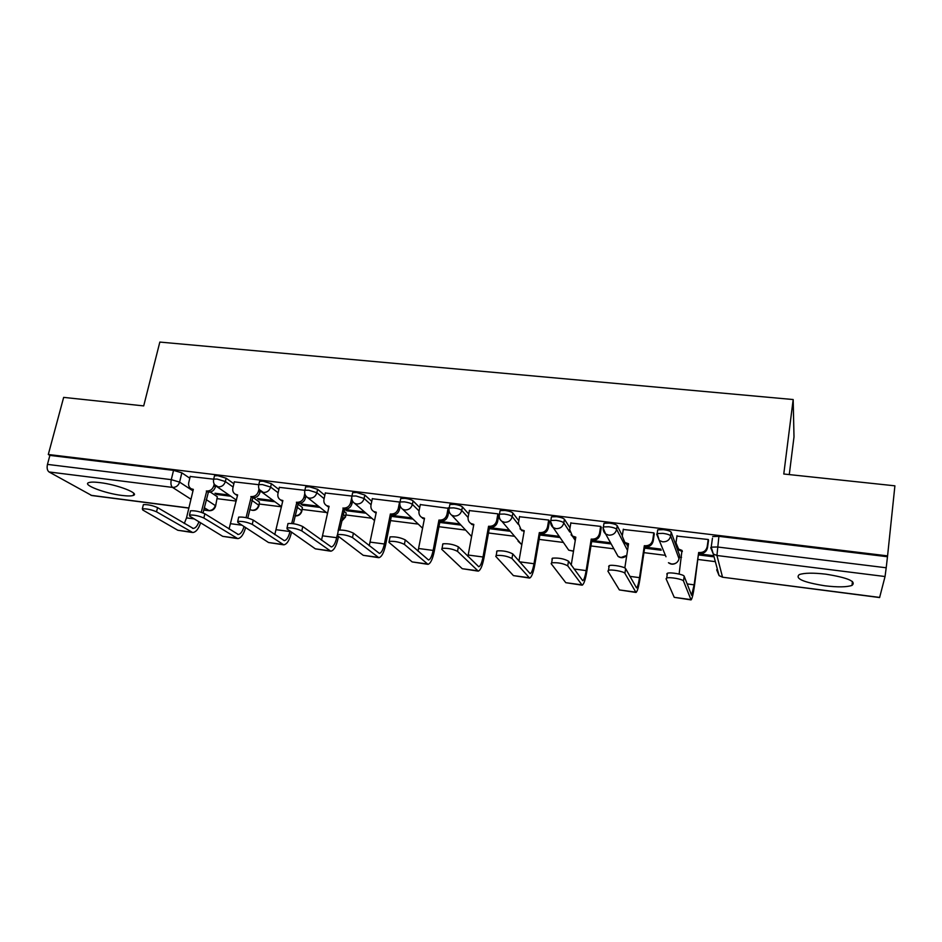 <?xml version="1.0" encoding="UTF-8"?>
<svg xmlns="http://www.w3.org/2000/svg" width="942" height="942" viewBox="0 0 942 942"><rect width="100%" height="100%" fill="white"/><g stroke="black" fill="none" stroke-linecap="round" stroke-linejoin="round"><path stroke-width="1.41" d="M233.875 483.752L226.139 478.218L217.885 475.722L214.482 475.792L214.317 476.499M278.867 489.451L271.378 483.705L263.171 481.209L259.58 481.28L259.403 482.033M324.825 495.304L317.595 489.31L309.435 486.802L305.632 486.884L305.455 487.685M371.772 501.332L364.813 495.045L356.712 492.525L352.673 492.619L352.496 493.455M419.732 507.561L413.067 500.897C411.619 499.778 408.946 498.93 405.025 498.365L400.739 498.483L400.574 499.354M468.739 514.026L462.404 506.89C461.074 505.772 458.413 504.924 454.421 504.347L449.876 504.465L449.699 505.395M518.818 520.785L512.848 513.001C511.636 511.895 508.998 511.047 504.936 510.458L500.096 510.588L499.919 511.577M570.004 527.944L564.435 519.266C563.34 518.159 560.737 517.299 556.604 516.699L551.447 516.852L551.27 517.912M622.309 535.704L617.198 525.671C616.256 524.564 613.666 523.705 609.45 523.104L603.975 523.269L603.787 524.435M679.559 555.321L671.21 532.218C670.398 531.123 667.843 530.264 663.545 529.639L657.704 529.828L657.504 531.182M825.051 585.818C837.721 587.313 846.705 587.184 852.004 585.406C856.584 581.473 847.871 577.729 825.851 574.173C813.17 572.712 804.303 572.866 799.24 574.608C794.801 578.588 803.408 582.321 825.051 585.818M121.907 495.433C127.523 496.128 131.327 496.128 133.305 495.421C140.04 493.455 117.291 484.612 99.864 482.61C94.33 481.927 90.597 481.939 88.678 482.645C82.06 484.753 105.009 493.467 121.907 495.433M217.319 498.695L236.207 501.085M259.344 504.017L281.481 506.808M302.205 509.434L326.368 512.483M345.95 514.956L371.831 518.23M390.577 520.608L418.236 524.093M438.948 526.719L465.619 530.087M488.486 532.984L514.002 536.21M539.142 539.389L563.41 542.451M590.94 545.936L613.878 548.833M643.939 552.636L665.417 555.344M679.3 557.099L681.525 557.381M698.163 559.489L715.343 561.656M789.278 474.58L794 436.888L793.176 399.538L783.779 474.003L894.9 485.825L887.576 555.874L48.301 454.491L63.656 397.383L143.702 405.908L159.834 342.076L793.176 399.538M188.859 508.103L91.774 495.527L49.055 471.966C47.241 470.553 46.711 468.021 47.465 464.394L49.879 455.398L173.54 470.364L181.841 472.837L189.801 478.206M210.337 492.042L217.343 496.775L215.518 506.407C214.435 509.351 212.35 510.788 209.277 510.741L204.261 507.75M49.879 455.398L48.301 454.491M712.446 538.235L711.222 547.137L717.451 546.984L886.21 567.779L885.044 576.528L879.604 597.558L722.632 577.222L879.675 597.428M886.21 567.779L887.576 555.874M708.466 540.743L708.337 539.519L676.957 536.104M644.611 548.15L661.166 550.222L660.683 549.068L644.775 547.078M654.243 534.126L653.925 532.878L623.286 529.475M601.243 527.65L600.76 526.401L570.817 523.022M549.433 521.315L548.786 520.066L519.537 516.734M498.765 515.121L497.965 513.861L469.375 510.588M448.792 508.374L420.309 504.594M399.844 502.074L372.302 498.718M391.377 516.122L391.919 515.415M351.778 496.881L351.955 496.057L325.32 492.984M364.625 512.001L345.208 509.563L346.644 510.764L346.856 509.775M304.831 490.311L279.338 487.367M318.49 506.219L300.922 504.017L302.488 505.23L302.7 504.241M258.709 484.694L234.311 481.868M273.298 500.567L257.531 498.589L259.203 499.802L259.427 498.824M253.41 497.753L259.439 502.074L258.873 506.066C257.131 510.046 254.293 511.27 250.36 509.752L251.985 510.246C255.364 510.328 257.613 508.645 258.72 505.218L251.82 500.32M297.707 503.899L302.382 507.479L301.758 511.482C300.592 514.662 298.367 516.134 295.082 515.898M343.806 511.035L346.185 513.001L345.514 517.017L341.675 521.22M390.318 521.95L389.929 523.387M626.642 544.205L628.055 546.961M213.563 479.184L190.225 476.487M229.036 495.021L214.988 493.267L216.79 494.479L217.013 493.514M216.79 494.479L230.79 496.234M259.203 499.802L274.946 501.78M302.488 505.23L320.009 507.432M346.644 510.764L366.014 513.202M391.719 516.428L412.996 519.089M439.761 522.445L460.968 525.106M489.275 528.662L509.975 531.253M539.896 535.009L560.031 537.541M591.658 541.509L610.463 543.864M698.799 554.944L713 556.722M712.694 555.58L698.952 553.861M259.015 505.465L259.439 502.074M301.899 510.847L302.382 507.479M345.655 516.346L346.185 513.001M215.647 505.854L217.343 496.775M887.364 556.722L718.911 536.339L712.682 536.54M609.815 542.698L591.823 540.449M559.218 536.363L540.072 533.961M509.01 530.075L489.463 527.626M459.861 523.917L439.961 521.432M411.736 517.9L391.531 515.368M666.759 573.996L667.407 573.242C670.421 572.006 683.904 574.443 684.186 576.269L691.605 595.309L694.124 584.841L698.67 552.495L694.466 585.806C693.23 594.214 692.099 598.912 691.075 599.901L683.503 581.061C683.221 579.259 669.715 576.81 666.712 578.023L666.065 578.765L674.236 597.334L690.851 599.877M698.67 552.495L699.199 552.565C703.533 552.683 706.194 550.717 707.195 546.666L707.501 547.738C706.5 551.777 703.839 553.731 699.517 553.613L698.988 553.543M708.537 540.249L707.501 547.738M677.015 535.692L675.979 542.816L678.57 549.033L681.984 550.411L682.361 551.47L678.958 550.093L676.533 546.537M681.984 550.411L679.123 574.055M708.196 539.495L707.195 546.666M608.638 566.425L609.215 565.612C612.076 564.435 625.017 566.825 625.629 568.638L636.533 587.914C637.534 587.219 638.523 583.804 639.512 577.646L644.328 545.712L644.823 546.772L640.018 578.612C638.688 586.901 637.357 591.517 636.003 592.459L624.899 573.36C624.287 571.57 611.334 569.18 608.473 570.322L607.896 571.123L619.377 589.928L635.697 592.412M644.328 545.712L644.846 545.771C649.085 545.889 651.723 543.946 652.747 539.943L653.206 541.026C652.182 545.018 649.568 546.949 645.341 546.831L644.823 546.772M654.29 533.761L653.206 541.026M628.396 544.712L625.441 543.522L623.18 540.649M623.333 529.157L622.238 536.186L624.899 542.462L628.549 543.734L624.817 567.955M653.807 532.866L652.747 539.943M551.93 559.03L552.436 558.159C558.688 557.711 564.046 558.724 568.509 561.185L582.721 580.696C583.958 580.048 585.1 576.681 586.148 570.605L591.235 539.071L591.882 540.143L586.807 571.582C585.394 579.766 583.863 584.299 582.191 585.182L567.732 565.848C563.269 563.398 557.911 562.386 551.647 562.81L551.152 563.669L565.789 582.686L581.815 585.135M591.235 539.071L591.741 539.142C595.886 539.248 598.488 537.329 599.536 533.372L600.148 534.467C599.112 538.4 596.522 540.319 592.377 540.202L591.882 540.143M601.29 527.355L600.148 534.467M575.644 538.106L573.125 537.081L571.029 534.738M570.864 522.751L569.722 529.698L572.43 536.01L575.809 537.152L571.229 565.023M600.655 526.39L599.536 533.372M496.599 551.812L497.011 550.905C502.957 550.481 508.209 551.494 512.778 553.92L530.146 573.643C531.594 573.03 532.878 569.722 533.996 563.728L539.33 532.595L540.119 533.667L534.809 564.717C533.313 572.795 531.582 577.246 529.616 578.07L511.965 558.512C507.397 556.11 502.133 555.097 496.187 555.486L495.775 556.392L513.414 575.609L529.168 578.011M539.33 532.595L539.825 532.654C543.887 532.76 546.454 530.852 547.526 526.955L548.291 528.05C547.22 531.936 544.664 533.831 540.614 533.725L540.119 533.667M549.48 521.067L548.291 528.05M524.082 531.641L520.031 528.815M519.572 516.499L518.371 523.352L521.103 529.687L524.247 530.711L518.948 561.102M548.691 520.055L547.526 526.955M442.587 544.77L442.893 543.817C448.557 543.428 453.714 544.429 458.377 546.831L478.76 566.743C480.42 566.166 481.833 562.916 483.01 556.993L488.58 526.248L489.51 527.332L483.964 557.994C482.386 565.977 480.479 570.357 478.23 571.135L457.529 551.364C452.867 548.986 447.697 547.985 442.045 548.338L441.727 549.292L462.228 568.697L477.712 571.064M488.58 526.248L489.063 526.307C493.043 526.401 495.574 524.529 496.67 520.679L497.576 521.774C496.481 525.612 493.961 527.485 489.993 527.39L489.51 527.332M498.813 514.909L497.576 521.774M473.661 525.318L470.117 522.928M469.41 510.387L468.15 517.158C467.774 519.878 468.692 521.986 470.894 523.493L473.826 524.411L467.927 556.381M497.894 513.861L496.67 520.679M389.847 537.894L390.047 536.893C395.44 536.54 400.515 537.541 405.272 539.907L428.516 559.995C430.376 559.466 431.919 556.275 433.143 550.422L438.948 520.055L440.02 521.138L434.238 551.423C432.59 559.301 430.506 563.61 427.986 564.34L404.389 544.382C399.632 542.039 394.545 541.026 389.164 541.367L388.964 542.356L412.184 561.927L427.397 564.258M438.948 520.055L439.419 520.114C443.317 520.196 445.813 518.347 446.932 514.532L447.968 515.639C446.861 519.431 444.365 521.291 440.491 521.197L440.02 521.138M448.898 510.717L447.968 515.639M424.347 519.124L421.262 517.076M420.344 504.406L419.037 511.094C418.637 513.837 419.543 515.957 421.78 517.417L424.524 518.241L418.036 551.188M448.204 507.797L446.932 514.532M338.225 531.088L338.425 530.134C343.571 529.804 348.564 530.817 353.403 533.148L379.379 553.401C381.428 552.907 383.1 549.763 384.383 543.993L390.388 513.979L391.589 515.074L385.596 545.006C383.877 552.789 381.628 557.016 378.861 557.699L352.496 537.564C347.645 535.244 342.641 534.244 337.507 534.55L337.424 535.586L363.235 555.321L378.201 557.605M390.388 513.979L390.859 514.038C394.663 514.132 397.135 512.283 398.278 508.527L399.443 509.634C398.313 513.39 395.852 515.227 392.049 515.133L391.589 515.074M400.138 506.184L399.443 509.634M376.105 513.06L373.421 511.294M372.337 498.553L370.983 505.159C370.559 507.926 371.466 510.034 373.703 511.471L376.282 512.224L369.24 545.771M399.596 501.874L398.278 508.527M338.496 536.398L338.013 538.718C336.223 546.407 333.821 550.564 330.795 551.2L301.805 530.899C296.871 528.615 291.949 527.614 287.039 527.897L287.075 528.968L315.358 548.845L330.077 551.105M287.793 524.435L287.993 523.54C292.903 523.234 297.825 524.235 302.747 526.543L331.313 546.961C333.55 546.49 335.34 543.404 336.671 537.694L337.165 535.35M338.084 530.947L343.335 508.103C347.068 508.185 349.517 506.372 350.671 502.651L351.967 503.77C350.813 507.467 348.387 509.281 344.654 509.21L339.85 529.946M342.888 508.044L344.207 509.151M352.496 501.215L351.967 503.77M328.899 507.126L326.58 505.595M325.355 492.819L323.966 499.354C323.506 502.145 324.401 504.241 326.65 505.642L329.076 506.325L321.505 540.225M351.707 497.67L350.671 502.651M291.537 532.1L291.443 532.56C289.583 540.155 287.027 544.252 283.777 544.841L252.268 524.388C247.263 522.139 242.4 521.138 237.714 521.397L237.879 522.504L268.529 542.521L283 544.735M238.503 517.935L238.691 517.099C243.389 516.817 248.241 517.817 253.245 520.09L284.284 540.649C286.698 540.202 288.593 537.175 289.983 531.535L290.077 531.076M291.737 523.469L296.836 502.298C300.486 502.369 302.9 500.567 304.078 496.893L305.491 498.012C304.325 501.686 301.923 503.475 298.273 503.405L293.386 523.681M296.389 502.239L297.825 503.346M305.903 496.116L305.491 498.012M282.694 501.309L280.775 500.061M279.374 487.214L277.937 493.667C277.454 496.469 278.337 498.553 280.586 499.919L282.871 500.555L274.781 534.644M304.784 493.608L304.078 496.893M245.603 527.555C243.648 534.467 241.022 538.165 237.749 538.624L203.861 518.029C198.774 515.804 193.981 514.803 189.483 515.05L189.789 516.181L222.689 536.328L236.925 538.506M190.308 511.588L190.508 510.8C195.006 510.54 199.786 511.53 204.861 513.779L238.267 534.467C240.634 534.149 242.553 531.5 244.025 526.519M246.062 517.653L251.302 496.611C254.893 496.681 257.284 494.891 258.461 491.265L259.992 492.383C258.815 496.01 256.436 497.788 252.856 497.717L247.781 518.053M250.866 496.552L252.421 497.659M260.31 490.97L259.992 492.383M237.466 495.61L235.947 494.644M234.346 481.727L232.874 488.109C232.368 490.912 233.239 492.984 235.488 494.326L237.631 494.903L229.047 529.063M259.003 488.898L258.461 491.265M200.622 522.822C198.562 528.968 195.924 532.195 192.71 532.536L156.525 511.812C151.379 509.61 146.658 508.621 142.336 508.833L142.772 510.011L177.814 530.264L191.827 532.407M143.196 505.383L143.384 504.641C147.694 504.406 152.416 505.395 157.561 507.62L193.216 528.427C195.477 528.215 197.373 526.001 198.915 521.774M201.258 512.307L206.734 491.041C210.243 491.1 212.598 489.345 213.799 485.754L215.435 486.873C214.246 490.464 211.891 492.219 208.382 492.148L203.048 512.919M206.31 490.982L207.958 492.101M215.683 485.837L215.435 486.873M193.181 490.028L192.038 489.31M190.26 476.346L188.741 482.657C188.212 485.471 189.071 487.532 191.308 488.827L193.334 489.369L186.516 517.888L184.279 523.517M214.211 484.035L213.799 485.754M213.528 479.819L213.704 479.113L217.096 479.054L225.362 481.539L233.11 487.038M226.139 478.218L225.362 481.539C224.161 485.165 221.782 486.943 218.214 486.884L214.67 484.753M258.638 485.377L258.815 484.647L262.406 484.577L270.625 487.073L278.137 492.772M271.378 483.705L270.625 487.073C269.436 490.735 267.022 492.536 263.395 492.466L259.391 489.699M304.713 491.065L304.89 490.287L308.693 490.217L316.865 492.713L324.107 498.659M317.595 489.31L316.865 492.713C315.688 496.422 313.25 498.247 309.541 498.177L307.587 497.553L327.557 513.437M352.673 492.619L351.955 496.057L355.994 495.975L364.107 498.483L371.077 504.724M364.813 495.045L364.107 498.483C362.953 502.239 360.48 504.076 356.688 504.005L354.604 503.322L374.575 520.608M399.867 502.828L400.056 501.956L404.342 501.862C408.251 502.427 410.936 503.275 412.384 504.382L419.06 510.988M413.067 500.897L412.384 504.382C411.254 508.185 408.746 510.046 404.883 509.963L402.634 509.21L422.581 528.25M449.028 508.904L449.204 507.997L453.761 507.879C457.741 508.456 460.402 509.304 461.745 510.411L468.103 517.499M462.404 506.89L461.745 510.411C460.626 514.261 458.095 516.134 454.15 516.051L451.724 515.215L471.601 536.493M499.272 515.121L499.46 514.155L504.3 514.038C508.362 514.626 511 515.474 512.212 516.581L518.277 524.376M512.848 513.001L512.212 516.581C511.117 520.467 508.55 522.374 504.523 522.28L501.898 521.338C499.707 519.807 498.801 517.688 499.166 514.98M550.658 521.503L550.835 520.467L555.992 520.325C560.125 520.938 562.739 521.786 563.822 522.881L569.745 531.995M564.435 519.266L563.822 522.881C562.751 526.825 560.16 528.745 556.039 528.639L553.189 527.602L550.481 521.256M603.198 528.073L603.386 526.919L608.873 526.778C613.089 527.39 615.679 528.238 616.633 529.333L627.513 550.422M617.198 525.671L616.633 529.333C615.585 533.325 612.948 535.268 608.744 535.162L605.647 533.973L602.974 527.661M665.994 556.757L656.692 534.22L657.151 533.525L662.991 533.36C667.289 533.984 669.856 534.844 670.657 535.927L679.041 558.818M671.21 532.218L670.657 535.927C669.632 539.978 666.971 541.933 662.673 541.827L659.306 540.484L657.151 533.525L657.704 529.828M181.841 472.837L179.604 482.116L192.969 490.9M206.192 499.578L215.282 505.548C214.152 508.951 211.926 510.611 208.606 510.54L203.755 509.905M190.979 499.236L172.527 487.403L49.055 471.966M90.985 495.315L188.883 507.985M885.044 576.528L716.933 555.497L722.502 577.081L719.099 575.644L716.674 569.78L717.745 570.605M297.001 507.102L301.687 510.658C300.639 514.014 298.449 515.721 295.105 515.769M343.135 514.261L345.514 516.216L341.746 520.867M572.312 535.939L575.256 540.472M679.606 555.003L679.1 558.488C678.146 562.292 675.649 564.128 671.611 564.011L668.455 562.727C670.81 564.517 673.294 564.658 675.885 563.163M615.456 551.706L618.058 556.392L620.966 557.523L626.748 555.391M566.213 546.525L568.721 550.175L573.513 551.082M518.088 541.226L521.809 544.712M471.012 535.857L471.565 536.716M249.76 509.387L250.36 509.752L249.76 509.339M710.715 547.761L711.222 547.137L713.294 553.99L710.715 547.761M718.911 536.339L716.933 555.497L713.294 553.99L719.099 575.644L722.573 577.222M173.54 470.364L171.279 479.655L179.604 482.116C178.379 485.707 176.024 487.473 172.527 487.403C170.973 485.99 170.549 483.411 171.279 479.655L47.465 464.394M684.186 576.269L683.503 581.061M699.199 552.565L699.517 553.613M694.124 584.841L687.083 583.91M690.663 599.559L674.236 597.334M625.629 568.638L624.899 573.36M644.846 545.771L645.341 546.831M639.512 577.646L629.892 576.374M628.031 543.675L628.432 544.464M635.414 592.094L619.377 589.928M568.509 561.185L567.732 565.848M591.741 539.142L592.377 540.202M586.148 570.605L574.067 569.003M575.303 537.081L575.715 537.717M581.461 584.805L565.789 582.686M512.778 553.92L511.965 558.512M539.825 532.654L540.614 533.725M533.996 563.728L519.572 561.821M528.733 577.682L513.414 575.609M458.377 546.831L457.529 551.364M489.063 526.307L489.993 527.39M483.01 556.993L468.186 555.038M477.194 570.711L462.228 568.697M405.272 539.907L404.389 544.382M439.419 520.114L440.491 521.197M433.143 550.422L418.66 548.515M426.82 563.905L412.184 561.927M353.403 533.148L352.496 537.564M390.859 514.038L392.049 515.133M384.383 543.993L370.206 542.121M377.554 557.252L363.235 555.321M302.747 526.543L301.805 530.899M343.335 508.103L344.654 509.21M336.671 537.694L322.8 535.868M329.37 550.74L315.358 548.845M253.245 520.09L252.268 524.388M296.836 502.298L298.273 503.405M289.983 531.535L276.395 529.745M282.235 544.37L268.529 542.521M204.861 513.779L203.861 518.029M251.302 496.611L252.856 497.717M242.023 525.212L230.978 523.752M236.101 538.141L222.689 536.328M157.561 507.62L156.525 511.812M206.734 491.041L208.382 492.148M194.24 518.912L186.516 517.888M190.943 532.042L177.814 530.264M852.439 581.485L852.004 585.406M133.823 493.361L133.305 495.421M603.975 523.269L603.386 526.919C602.809 529.769 603.563 532.124 605.647 533.973L618.058 556.392C620.637 558.182 623.227 558.135 625.818 556.239M551.447 516.852L550.835 520.467C550.234 523.375 551.023 525.754 553.189 527.602L568.721 550.175L573.49 551.247M500.096 510.588L499.46 514.155C498.836 517.123 499.649 519.513 501.898 521.338L521.786 544.806M449.876 504.465L449.204 507.997C448.557 511 449.405 513.402 451.724 515.215M400.739 498.483L400.056 501.956C399.384 505.006 400.256 507.42 402.634 509.21M305.632 486.884L304.89 490.287C304.195 493.384 305.09 495.798 307.587 497.553M259.58 481.28L258.815 484.647C258.108 487.744 259.026 490.17 261.57 491.901L281.517 506.631M214.482 475.792L213.704 479.113C212.986 482.233 213.916 484.647 216.507 486.366L236.43 500.131M351.955 496.057C351.272 499.13 352.155 501.544 354.604 503.322M203.731 510.022L208.983 510.705M666.712 578.023L667.407 573.242M678.57 549.033L678.958 550.093M608.473 570.322L609.215 565.612M624.899 542.462L625.441 543.522M551.647 562.81L552.436 558.159M572.43 536.01L573.125 537.081M496.187 555.486L497.011 550.905M521.103 529.687L521.939 530.77M442.045 548.338L442.893 543.817M470.894 523.493L471.883 524.576M389.164 541.367L390.047 536.893M421.78 517.417L422.887 518.512M337.507 534.55L338.425 530.134M373.703 511.471L374.94 512.566M287.039 527.897L287.993 523.54M326.65 505.642L328.016 506.737M237.714 521.397L238.691 517.099M280.586 499.919L282.07 501.026M189.483 515.05L190.508 510.8M235.488 494.326L237.066 495.433M238.267 534.467L237.655 534.385M142.336 508.833L143.384 504.641M191.308 488.827L192.992 489.946M193.216 528.427L192.568 528.332"/></g></svg>

